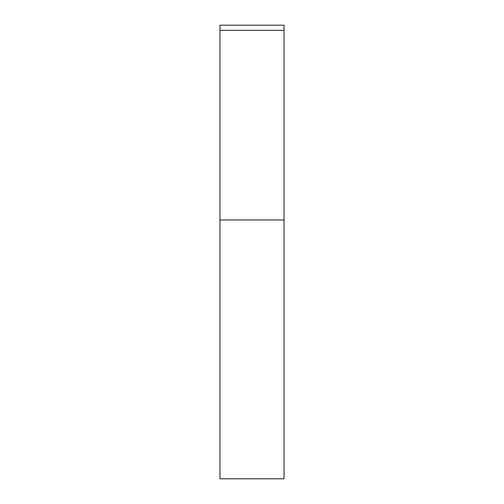 <?xml version="1.0" encoding="UTF-8"?>
<svg xmlns="http://www.w3.org/2000/svg" width="504" height="504" viewBox="0 0 504 504"><rect width="100%" height="100%" fill="white"/><g stroke="black" fill="none" stroke-linecap="round" stroke-linejoin="round"><path stroke-width="0.76" d="M219.964 219.964L284.036 219.964L284.036 478.8L219.964 478.8L219.964 30.328L284.036 30.328L284.036 25.2L219.964 25.2L219.964 30.328M284.036 219.964L284.036 30.328"/></g></svg>
